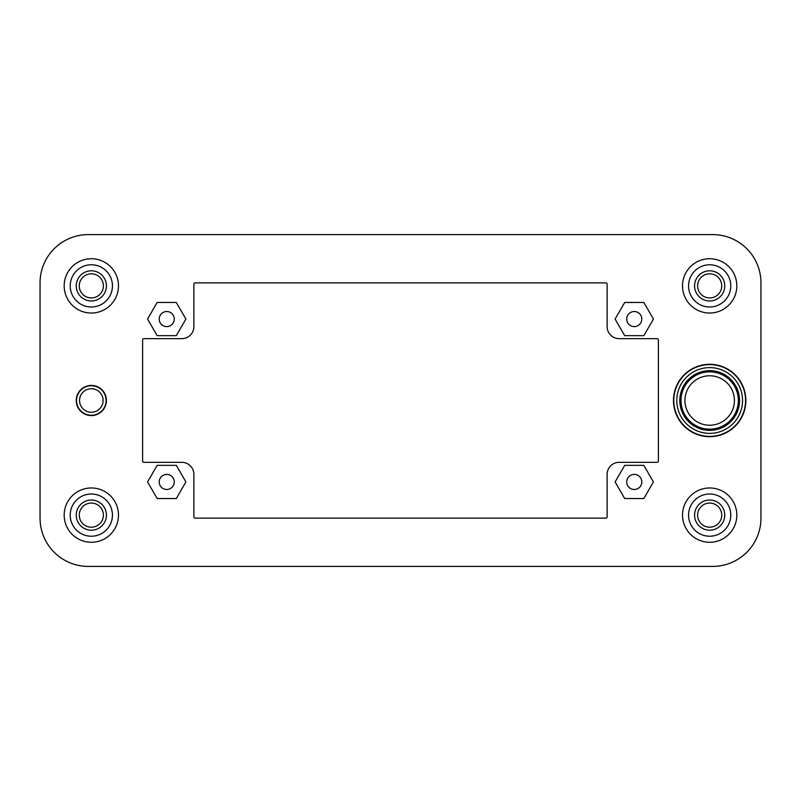 <?xml version="1.0" encoding="UTF-8"?>
<svg xmlns="http://www.w3.org/2000/svg" width="801" height="801" viewBox="0 0 801 801"><rect width="100%" height="100%" fill="white"/><g stroke="black" fill="none" stroke-linecap="round" stroke-linejoin="round"><path stroke-width="1.2" d="M76.546 400.5A14.778 14.778 0 0 1 91.324 385.722A14.778 14.778 0 0 1 106.102 400.5A14.778 14.778 0 0 1 91.324 415.278A14.778 14.778 0 0 1 76.546 400.5M79.559 400.5A11.765 11.765 0 0 1 91.324 388.735A11.765 11.765 0 0 1 103.089 400.5A11.765 11.765 0 0 1 91.324 412.265A11.765 11.765 0 0 1 79.559 400.5M724.755 515.123A15.079 15.079 0 0 1 709.676 530.202A15.079 15.079 0 0 1 694.587 515.123A15.079 15.079 0 0 1 709.676 500.034A15.079 15.079 0 0 1 724.755 515.123M688.56 515.123A21.116 21.116 0 0 0 709.676 536.229A21.116 21.116 0 0 0 730.782 515.123A21.116 21.116 0 0 0 709.676 494.007A21.116 21.116 0 0 0 688.56 515.123M697.611 515.123A12.065 12.065 0 0 0 709.676 527.188A12.065 12.065 0 0 0 721.741 515.123A12.065 12.065 0 0 0 709.676 503.058A12.065 12.065 0 0 0 697.611 515.123M694.587 285.877A15.079 15.079 0 0 1 709.676 270.798A15.079 15.079 0 0 1 724.755 285.877A15.079 15.079 0 0 1 709.676 300.966A15.079 15.079 0 0 1 694.587 285.877M730.782 285.877A21.116 21.116 0 0 0 709.676 264.771A21.116 21.116 0 0 0 688.56 285.877A21.116 21.116 0 0 0 709.676 306.993A21.116 21.116 0 0 0 730.782 285.877M721.741 285.877A12.065 12.065 0 0 0 709.676 273.812A12.065 12.065 0 0 0 697.611 285.877A12.065 12.065 0 0 0 709.676 297.942A12.065 12.065 0 0 0 721.741 285.877M106.413 515.123A15.079 15.079 0 0 1 91.324 530.202A15.079 15.079 0 0 1 76.245 515.123A15.079 15.079 0 0 1 91.324 500.034A15.079 15.079 0 0 1 106.413 515.123M70.218 515.123A21.116 21.116 0 0 0 91.324 536.229A21.116 21.116 0 0 0 112.44 515.123A21.116 21.116 0 0 0 91.324 494.007A21.116 21.116 0 0 0 70.218 515.123M79.259 515.123A12.065 12.065 0 0 0 91.324 527.188A12.065 12.065 0 0 0 103.389 515.123A12.065 12.065 0 0 0 91.324 503.058A12.065 12.065 0 0 0 79.259 515.123M174.278 481.942A7.539 7.539 0 0 1 166.738 489.481A7.539 7.539 0 0 1 159.199 481.942A7.539 7.539 0 0 1 166.738 474.402A7.539 7.539 0 0 1 174.278 481.942M626.722 481.942A7.539 7.539 0 0 0 634.262 489.481A7.539 7.539 0 0 0 641.801 481.942A7.539 7.539 0 0 0 634.262 474.402A7.539 7.539 0 0 0 626.722 481.942M641.801 319.058A7.539 7.539 0 0 1 634.262 326.598A7.539 7.539 0 0 1 626.722 319.058A7.539 7.539 0 0 1 634.262 311.519A7.539 7.539 0 0 1 641.801 319.058M159.199 319.058A7.539 7.539 0 0 0 166.738 326.598A7.539 7.539 0 0 0 174.278 319.058A7.539 7.539 0 0 0 166.738 311.519A7.539 7.539 0 0 0 159.199 319.058M673.481 400.5A36.195 36.195 0 0 0 709.676 436.695A36.195 36.195 0 0 0 745.871 400.5A36.195 36.195 0 0 0 709.676 364.305A36.195 36.195 0 0 0 673.481 400.5M76.245 400.5A15.079 15.079 0 0 0 91.324 415.579A15.079 15.079 0 0 0 106.413 400.5A15.079 15.079 0 0 0 91.324 385.421A15.079 15.079 0 0 0 76.245 400.5M682.522 285.877A27.144 27.144 0 0 0 709.676 313.031A27.144 27.144 0 0 0 736.82 285.877A27.144 27.144 0 0 0 709.676 258.733A27.144 27.144 0 0 0 682.522 285.877M682.522 515.123A27.144 27.144 0 0 0 709.676 542.267A27.144 27.144 0 0 0 736.82 515.123A27.144 27.144 0 0 0 709.676 487.969A27.144 27.144 0 0 0 682.522 515.123M64.18 515.123A27.144 27.144 0 0 0 91.324 542.267A27.144 27.144 0 0 0 118.478 515.123A27.144 27.144 0 0 0 91.324 487.969A27.144 27.144 0 0 0 64.18 515.123M64.18 285.877A27.144 27.144 0 0 0 91.324 313.031A27.144 27.144 0 0 0 118.478 285.877A27.144 27.144 0 0 0 91.324 258.733A27.144 27.144 0 0 0 64.18 285.877M684.935 400.5A24.731 24.731 0 0 0 709.676 425.231A24.731 24.731 0 0 0 734.407 400.5A24.731 24.731 0 0 0 709.676 375.769A24.731 24.731 0 0 0 684.935 400.5M681.02 400.5A28.656 28.656 0 0 0 709.676 429.156A28.656 28.656 0 0 0 738.332 400.5A28.656 28.656 0 0 0 709.676 371.844A28.656 28.656 0 0 0 681.02 400.5M679.809 400.5A29.857 29.857 0 0 0 709.676 430.357A29.857 29.857 0 0 0 739.533 400.5A29.857 29.857 0 0 0 709.676 370.643A29.857 29.857 0 0 0 679.809 400.5M742.547 400.5A32.881 32.881 0 0 0 709.676 367.619A32.881 32.881 0 0 0 676.795 400.5A32.881 32.881 0 0 0 709.676 433.381A32.881 32.881 0 0 0 742.547 400.5M745.571 400.5A35.895 35.895 0 0 0 709.676 364.605A35.895 35.895 0 0 0 673.781 400.5A35.895 35.895 0 0 0 709.676 436.395A35.895 35.895 0 0 0 745.571 400.5M103.389 285.877A12.065 12.065 0 0 0 91.324 273.812A12.065 12.065 0 0 0 79.259 285.877A12.065 12.065 0 0 0 91.324 297.942A12.065 12.065 0 0 0 103.389 285.877M76.245 285.877A15.079 15.079 0 0 1 91.324 270.798A15.079 15.079 0 0 1 106.413 285.877A15.079 15.079 0 0 1 91.324 300.966A15.079 15.079 0 0 1 76.245 285.877M112.44 285.877A21.116 21.116 0 0 0 91.324 264.771A21.116 21.116 0 0 0 70.218 285.877A21.116 21.116 0 0 0 91.324 306.993A21.116 21.116 0 0 0 112.44 285.877M40.05 518.137A48.26 48.26 0 0 0 88.31 566.397L712.69 566.397A48.26 48.26 0 0 0 760.95 518.137L760.95 282.863A48.26 48.26 0 0 0 712.69 234.603L88.31 234.603A48.26 48.26 0 0 0 40.05 282.863L40.05 518.137M193.882 284.075L193.882 326.598A12.065 12.065 0 0 1 181.817 338.663L143.81 338.663A1.212 1.212 0 0 0 142.608 339.874L142.608 461.126A1.212 1.212 0 0 0 143.81 462.337L181.817 462.337A12.065 12.065 0 0 1 193.882 474.402L193.882 516.925A1.212 1.212 0 0 0 195.094 518.137L605.906 518.137A1.212 1.212 0 0 0 607.118 516.925L607.118 474.402A12.065 12.065 0 0 1 619.183 462.337L657.19 462.337A1.212 1.212 0 0 0 658.392 461.126L658.392 339.874A1.212 1.212 0 0 0 657.19 338.663L619.183 338.663A12.065 12.065 0 0 1 607.118 326.598L607.118 284.075A1.212 1.212 0 0 0 605.906 282.863L195.094 282.863A1.212 1.212 0 0 0 193.882 284.075M185.892 319.058L176.31 302.468L157.156 302.468L147.574 319.058L157.156 335.649L176.31 335.649L185.892 319.058M615.108 319.058L624.69 302.468L643.844 302.468L653.426 319.058L643.844 335.649L624.69 335.649L615.108 319.058M615.108 481.942L624.69 498.532L643.844 498.532L653.426 481.942L643.844 465.351L624.69 465.351L615.108 481.942M185.892 481.942L176.31 498.532L157.156 498.532L147.574 481.942L157.156 465.351L176.31 465.351L185.892 481.942"/></g></svg>
